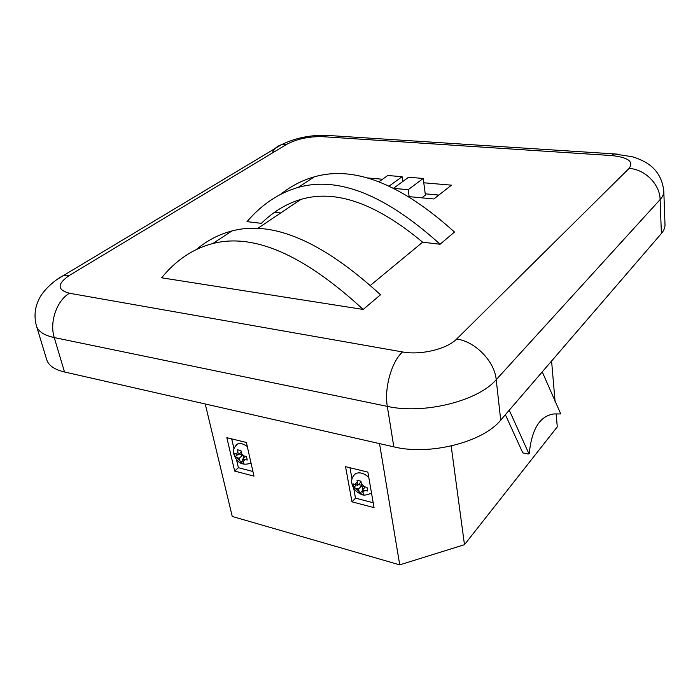 <?xml version="1.0" encoding="UTF-8"?>
<svg xmlns="http://www.w3.org/2000/svg" width="700" height="700" viewBox="0 0 700 700"><rect width="100%" height="100%" fill="white"/><g stroke="black" fill="none" stroke-linecap="round" stroke-linejoin="round"><path stroke-width="1.05" d="M247.301 446.574C243.582 443.756 240.31 442.908 237.493 444.045L235.751 445.515M234.29 453.346L235.121 456.942L239.164 458.325L240.537 462.665L243.932 463.54L242.559 459.191L247.257 460.023L246.435 456.409L241.727 455.577L240.975 450.634L237.562 449.785L238.324 454.72L234.29 453.346M368.76 477.269C363.86 473.077 359.45 471.879 355.521 473.69L353.64 475.528M353.019 483.84L353.78 487.559L358.444 489.134L359.756 493.544L363.65 494.515L362.329 490.123L367.719 490.998L366.966 487.27L361.646 486.316L360.955 481.215L357.044 480.252L357.761 485.336L353.019 483.84M505.374 414.697L522.795 452.883L528.133 454.037L529.253 453.548C531.694 428.995 539.98 415.791 554.111 413.928L560.761 413.936L542.246 371.875M509.259 410.191L528.99 453.88M349.974 467.749L352.004 478.914M353.666 488.049L355.495 498.137L373.196 502.731M355.521 473.69C352.284 476.621 351.067 479.876 351.873 483.472C352.634 487.016 354.541 489.983 357.604 492.363C361.148 493.946 362.25 497.184 371.394 493.15L371.516 493.071M231.691 438.874L233.949 448.613M236.46 459.41L238.385 467.714L252.936 471.494M393.794 188.396L408.196 189.7L423.203 178.465L408.564 177.24L393.531 188.265M438.848 195.064L425.224 193.812M421.811 197.846L425.39 195.081L423.203 178.465M363.195 309.453C303.966 254.879 253.82 232.907 212.774 243.547C193.174 248.631 176.12 260.05 161.612 277.804L363.195 309.453L380.511 294.77C322.341 241.395 272.816 220.133 231.936 230.965C219.004 234.307 207.148 240.485 196.35 249.498M314.3 176.846L298.209 187.416C338.328 176.041 385.621 194.985 440.09 244.248L454.484 232.041C400.916 183.768 354.183 165.375 314.3 176.846C302.225 180.25 290.973 186.095 280.516 194.373M298.209 187.416C279.02 192.867 261.949 204.278 246.995 221.646L261.398 223.335C273.306 211.627 286.466 203.656 300.877 199.412C335.598 189.088 376.18 203.359 422.616 242.2L440.09 244.248M551.582 361.034L555.17 402.526M556.15 413.849L557.279 426.86L464.476 544.696L399.735 564.865L232.251 516.469L205.231 403.988M345.529 466.664L351.995 501.839L374.045 507.623L367.868 472.115L345.529 466.664M226.844 437.692L234.666 471.065L253.986 476.131L246.374 442.461L226.844 437.692M379.531 443.608L399.735 564.865M451.176 446.005L464.476 544.696M661.386 233.511L660.117 199.57C662.673 196.744 663.898 193.944 663.801 191.161L665 224.726C665.096 227.64 663.889 230.571 661.386 233.511L500.71 420.114C483.096 442.172 429.669 455.787 393.82 446.854L64.505 371.989C54.504 369.591 48.571 365.505 46.725 359.739L36.47 326.007C38.238 331.502 44.17 335.361 54.25 337.566L64.505 371.989M408.467 196.586L433.86 198.975L451.474 185.168L423.771 182.787M403.392 181.029L402.684 180.968M382.524 179.235L367.36 177.931M274.566 212.275L280.726 212.949M370.283 285.477L422.616 242.2M402.754 181.501L402.08 176.697L387.765 175.499L378.928 181.799M408.196 189.7L409.159 196.656M402.08 176.697L389.113 186.13M238.385 467.714L234.666 471.065M355.495 498.137L351.995 501.839M245.674 456.4L242.559 459.191M242.874 460.565L240.537 462.665M243.127 455.927L243.644 458.211M242.13 455.674L239.164 458.325M239.111 454.02L241.509 454.624M237.781 454.58L235.121 456.942M241.027 452.323L238.324 454.72M365.137 487.156L362.329 490.123M362.434 490.718L359.756 493.544M362.145 486.439L362.723 489.702M361.567 485.852L358.444 489.134M358.496 484.566L361.471 485.31M356.274 484.96L353.78 487.559M360.964 481.985L357.761 485.336M237.755 452.244L236.005 454.134M244.064 456.164L241.159 453.093M357.192 482.16L354.795 484.584M364.368 486.999L361.104 483.254M362.688 492.161L364.604 490.7M355.915 488.495L358.829 491.278M243.127 461.65L244.886 459.778M236.845 457.73L239.733 460.784M402.526 351.942C420.639 355.434 447.099 349.055 456.698 338.993L629.064 168.438C633.981 161.569 628.101 157.273 611.424 155.549L322.551 136.675C309.024 136.36 297.159 138.862 286.956 144.191L69.641 275.266C57.033 283.85 56.962 289.844 69.44 293.256L402.526 351.942C391.589 361.672 384.099 388.194 387.319 406.376L54.25 337.566C49.297 322.14 56.752 300.632 69.44 293.256M629.064 168.438C644.875 169.19 659.925 184.24 660.117 199.57L496.213 379.68L500.71 420.114M456.698 338.993C475.387 341.626 494.629 361.375 496.213 379.68C478.17 401.047 423.692 414.636 387.319 406.376L393.82 446.854M57.549 279.151L63.709 275.371L69.641 275.266M272.125 153.134C274.033 148.864 277.104 146.064 281.348 144.751L286.956 144.191M330.435 135.616L325.85 135.319L322.551 136.675M617.435 154.14L613.979 153.895L611.424 155.549M237.493 444.045C233.861 447.37 232.619 450.695 233.782 454.011C235.638 459.156 239.601 467.084 251.037 463.076M212.774 243.547L231.936 230.965M663.801 191.161C662.34 177.686 655.883 167.86 644.446 161.7C639.774 159.285 635.6 157.614 631.916 156.686L613.979 153.895L325.85 135.319C309.592 135.021 294.752 138.171 281.348 144.751L63.709 275.371C55.107 279.624 43.208 290.185 39.121 298.944C34.781 307.562 33.898 316.584 36.47 326.007M257.652 228.454L300.877 199.412"/></g></svg>
